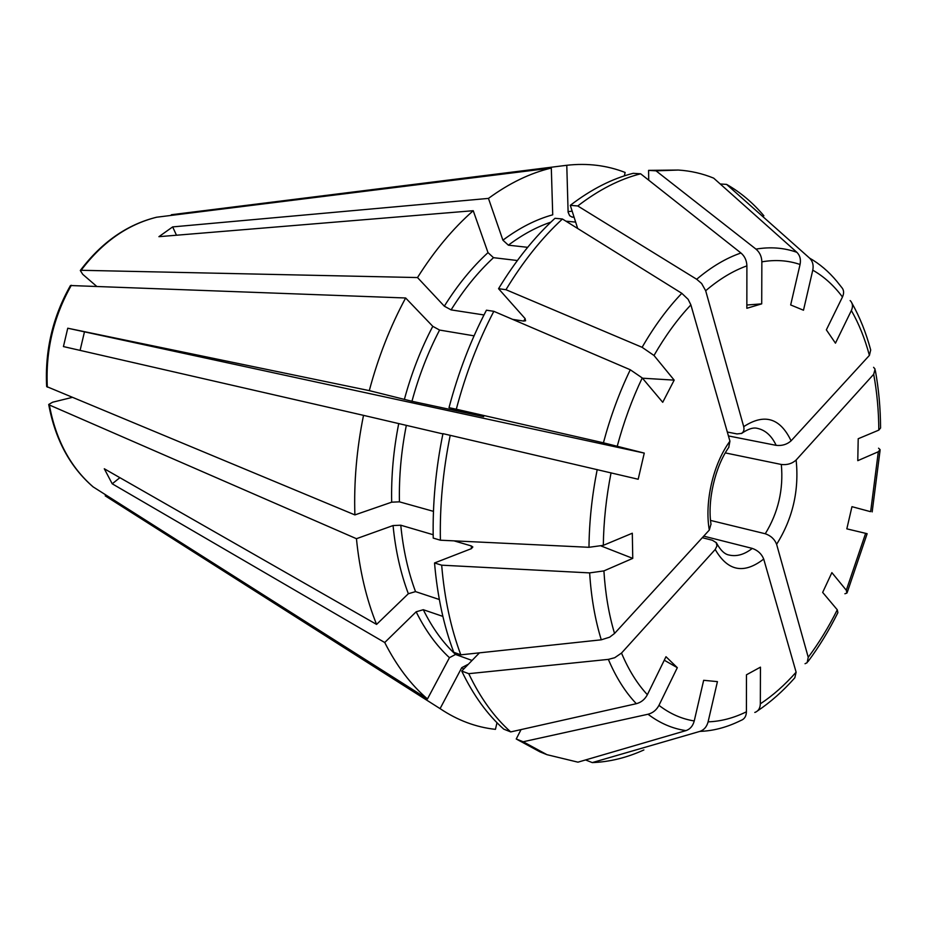 <?xml version="1.0" encoding="UTF-8"?>
<svg xmlns="http://www.w3.org/2000/svg" width="927" height="927" viewBox="0 0 927 927"><rect width="100%" height="100%" fill="white"/><g stroke="black" fill="none" stroke-linecap="round" stroke-linejoin="round"><path stroke-width="1.39" d="M440.395 540.209C439.711 505.852 442.979 470.893 450.209 435.331L442.944 433.651C435.748 469.062 432.515 503.871 433.233 538.089L440.395 540.209L588.981 547.301L603.315 545.343L632.307 533.222L632.759 558.378L601.287 546.049M710.893 524.392L709.306 530.059L614.543 633.465L609.618 637.197L601.275 639.815L460.812 654.833C450.846 628.263 444.462 598.378 441.669 565.18L589.642 572.898L603.906 570.905L632.759 558.378M450.209 435.331L638.182 479.247L644.265 453.094L603.419 442.805L456.304 409.224C465.563 374.172 478.065 341.542 493.824 311.321L630.279 369.769L642.237 377.938L662.724 402.295L674.184 380.128L653.998 355.481L642.11 347.312L505.957 289.699C523.06 261.507 541.889 237.938 562.422 218.992L681.808 293.314L688.135 299.328L690.882 304.879L729.931 441.159L728.784 447.127M46.686 386.571L354.89 514.914C353.824 482.237 356.686 449.05 363.511 415.354L442.897 433.906M354.89 514.914L391.681 502.179L399.433 501.843C398.934 476.721 401.229 451.264 406.304 425.47M433.465 511.356L399.433 501.843M70.51 285.528L405.632 297.984L432.782 326.327L439.583 330.058L474.068 335.841M644.265 453.094L67.752 328.216L63.43 346.571L363.511 415.354M67.752 328.216L369.294 390.626C378.135 357.44 390.244 326.559 405.632 297.984M72.109 397.428L52.619 402.214L48.737 404.45L49.374 404.995L356.443 538.703L393.06 525.551L400.777 525.215L433.176 534.728M48.714 404.508C55.18 439.41 69.965 466.849 93.048 486.837L427.463 698.958C410.835 684.682 396.594 665.864 384.728 642.515L416.153 611.797L423.291 609.711L442.874 616.397M356.443 538.703C359.595 570.325 366.304 598.9 376.571 624.404L104.299 468.772L112.225 483.801L384.728 642.515M471.472 548.61L471.24 545.91L472.84 546.988L471.333 548.668L434.531 562.967C437.359 596.038 443.766 625.806 453.767 652.284L460.812 654.833M471.24 545.91L454.021 540.858M439.34 599.526L415.528 591.611C408.054 571.588 403.141 549.456 400.777 525.215M376.571 624.404L408.343 593.732L415.528 591.611M369.294 390.626L411.959 401.275L483.662 416.663L449.016 407.671C458.239 372.77 470.707 340.279 486.432 310.197L493.824 311.321M512.619 319.375L523.674 321.078L525.597 320.765L525.018 318.494L498.552 288.691C515.632 260.614 534.439 237.161 554.972 218.297L562.422 218.992M483.987 314.96L451.09 309.885C463.882 289.409 478.019 272.005 493.5 257.671L517.37 260.522M96.547 286.234L82.758 274.357L80.313 270.522L81.124 270.29L417.509 277.555C434.288 250.893 452.863 228.621 473.233 210.707L487.996 252.619L493.5 257.671M417.509 277.555L444.323 306.177L451.09 309.885M467.811 664.485L461.75 667.66L440.082 708.634C457.556 720.349 476.014 727.255 495.447 729.352L496.988 722.724M754.798 712.434L755.702 712.098C758.645 710.627 760.186 707.88 760.325 703.848L760.453 667.15L746.467 674.798L746.42 711.797C733.651 718.066 720.87 721.415 708.101 721.843L717.428 681.623L703.663 680.302L694.242 720.951C681.727 718.981 669.966 713.79 658.958 705.343L677.313 667.672L664.288 660.221M794.833 677.764L796.119 672.179L763.709 559.051C743.883 574.392 727.718 571.206 715.215 549.468L621.507 653.072L614.682 657.73L608.355 659.387L468.749 673.674L461.727 671.067L479.456 652.84M643.883 749.943C626.826 757.718 609.618 761.936 592.272 762.597L699.885 731.391C712.55 730.951 725.227 727.776 737.904 721.878L741.079 720.372C744.485 719.097 746.258 716.235 746.42 711.797M699.885 731.391C704.033 729.978 706.78 726.791 708.101 721.843M674.184 380.128L642.469 378.204M505.957 289.699L498.552 288.691M84.357 332.295L80.093 350.383M456.304 409.224L449.016 407.671M176.478 235.226L172.665 226.906L488.459 198.401L502.909 240.186L508.378 245.18C522.365 234.67 536.524 226.999 550.847 222.167M577.672 228.482L570.302 205.33L577.764 205.968L696.675 279.259L701.623 283.5L705.679 290.742L743.709 426.652C744.439 429.896 743.663 432.156 741.391 433.442L737.011 433.929L727.313 432.028M527.648 247.324L508.378 245.18M172.665 226.906L158.923 236.675L473.233 210.707M468.749 673.674C480.325 697.915 494.323 717.324 510.719 731.913L636.328 703.697C641.183 702.423 644.856 699.422 647.37 694.705L665.992 656.722L677.313 667.672M105.203 495.841L440.082 708.634M521.044 729.595L516.235 738.993L523.164 741.762L648.019 714.242C652.84 712.99 656.478 710.024 658.958 705.343M516.235 738.993L540.07 751.913L546.976 754.682L577.95 762.168L685.968 730.615C690.14 729.19 692.898 725.968 694.242 720.951M702.307 537.695L712.353 540.244L716.165 542.619L716.988 545.887L715.215 549.468M119.873 477.683L112.225 483.801M878.553 448.193L880.094 449.618L878.321 451.75L857.776 460.673L858.205 438.738L878.819 430.116L880.569 428.007C880.465 407.984 878.715 388.865 875.355 370.58M837.892 612.608L837.278 609.792L822.666 592.411L831.878 572.631L846.305 590.244L846.93 593.071L844.903 593.755M867.116 533.685L846.826 528.853L851.959 506.675L870.43 511.646M805.042 663.72L807.139 662.701L808.24 657.289L776.617 544.3C774.613 539.19 770.824 535.679 765.273 533.755L710.569 520.429M648.726 180.174L648.587 170.371L656.026 170.835L755.957 249.108C759.734 252.306 761.704 256.559 761.855 261.843L761.716 303.859L746.849 305.018M574.103 217.277L572.098 217.103L573.964 216.86M171.344 214.74L566.779 165.284L568.112 212.213L569.665 215.713L572.098 217.103M850.14 300.568L850.916 301.379C852.817 303.917 852.967 306.964 851.368 310.533L835.459 343.175L826.351 329.85L842.469 296.988C844.23 293.071 843.929 289.827 841.554 287.254L836.861 281.356C828.738 271.588 819.642 263.836 809.572 258.112C812.689 261.147 813.755 265.168 812.77 270.174L803.489 310.221L790.673 304.948L800.059 264.485C801.044 259.421 799.978 255.365 796.861 252.306L713.663 178.135C702.469 173.534 690.673 170.846 678.297 170.047L656.026 170.835M720.209 183.975L726.594 184.392L809.572 258.112M741.449 433.535C748.008 428.958 753.303 427.243 757.347 428.355C765.354 430.07 771.623 435.736 776.166 445.354L728.425 435.933M851.971 303.21C859.816 317.15 866.05 332.735 870.696 349.989L869.399 355.389L791.09 440.835C787.011 444.462 782.04 445.968 776.166 445.354M761.716 303.859L746.849 308.285L746.895 265.875C746.722 260.533 744.74 256.234 740.951 253.001L640.65 173.801L633.187 173.314C612.214 178.61 591.241 189.282 570.302 205.33M566.779 165.284C587.475 162.967 606.93 165.365 625.134 172.457L624.334 175.875M80.325 270.452C101.657 242.271 127.069 224.531 156.559 217.231L551.31 168.054L552.724 214.809C535.945 219.444 519.34 227.903 502.909 240.186M488.459 198.401C509.294 183.164 530.244 173.048 551.31 168.054M575.632 222.098L565.957 221.194M725.32 452.909L781.322 464.473C787.162 465.134 792.11 463.651 796.142 460.012C799.259 490.476 792.747 518.575 776.617 544.3M873.593 367.312L875.076 369.143L873.686 374.288L796.142 460.012M703.732 536.142L752.284 548.402C757.846 550.383 761.658 553.929 763.709 559.051M427.463 698.958L449.444 657.683L455.539 654.462C442.99 642.77 432.249 627.846 423.291 609.711M472.052 660.453L455.539 654.462M510.719 731.913L503.778 729.155C487.347 714.601 473.338 695.238 461.727 671.067M577.764 205.968C598.715 189.838 619.676 179.108 640.65 173.801M726.594 184.392C740.418 192.26 752.84 202.712 763.871 215.771M648.587 170.371L678.297 170.047M441.669 565.18L434.531 562.967M546.976 754.682L523.164 741.762M592.272 762.597L585.563 759.943M603.315 545.343C603.639 521.53 606.223 497.347 611.055 472.805M614.543 633.465C608.877 614.601 605.331 593.743 603.906 570.905M709.306 530.059C704.369 502.028 713.245 463.813 729.931 441.159M653.998 355.481C665.285 335.852 677.579 318.981 690.882 304.879M617.266 446.13C623.744 421.994 632.075 399.259 642.237 377.938M391.681 502.179C391.124 476.362 393.465 450.198 398.703 423.697M588.981 547.301C589.236 521.797 591.971 495.875 597.197 469.549M47.335 387.138C45.493 350.8 53.488 316.837 71.344 285.273M93.245 486.976C70.406 467.173 55.782 439.838 49.374 404.995M601.275 639.815C595.076 619.699 591.194 597.394 589.642 572.898M408.343 593.732C400.603 573.199 395.505 550.476 393.06 525.551M603.419 442.805C610.337 416.907 619.294 392.561 630.279 369.769M411.959 401.275C418.842 375.933 428.042 352.19 439.583 330.058M404.357 399.491C411.403 373.442 420.881 349.05 432.782 326.327M523.674 321.078L525.157 318.645M444.323 306.177C457.498 285.134 472.052 267.289 487.996 252.619M463.72 669.016L461.75 667.66M796.119 672.179C784.775 685.03 772.84 695.586 760.325 703.848M851.368 310.533C858.9 323.72 864.914 338.668 869.399 355.389M705.679 290.742C719.364 279.085 733.106 270.8 746.895 265.875M743.709 426.652C764.346 413.164 780.152 417.892 791.09 440.835M812.77 270.174C823.941 276.513 833.837 285.458 842.469 296.988M761.855 261.843C775.343 259.514 788.066 260.383 800.059 264.485M568.066 211.634L572.156 211.159M81.124 270.29C102.364 242.144 127.578 224.45 156.744 217.196M781.322 464.473C783.605 489.456 778.251 512.55 765.273 533.755M878.321 451.75L870.673 511.507M873.686 374.288C876.977 391.994 878.692 410.603 878.819 430.116M837.278 609.792C828.622 627.162 818.935 642.99 808.24 657.289M865.633 533.326L846.305 590.244M752.284 548.402C744.346 554.613 736.548 556.814 728.912 554.995C724.543 554.242 720.325 550.105 716.258 542.562M647.37 694.705C637.22 683.802 628.599 669.92 621.507 653.072M449.444 657.683C436.49 645.725 425.4 630.43 416.153 611.797M636.328 703.697C625.343 692.191 616.015 677.417 608.355 659.387M696.675 279.259C711.403 266.825 726.154 258.077 740.951 253.001M755.957 249.108C770.43 246.686 784.057 247.752 796.861 252.306M642.11 347.312C654.242 326.269 667.475 308.274 681.808 293.314M685.968 730.615C672.527 728.68 659.873 723.222 648.019 714.242M46.651 386.501C44.82 350.499 52.746 316.849 70.44 285.562M757.486 710.928C770.638 702.11 783.083 691.078 794.81 677.799M728.9 447.208C715.227 466.246 707.174 500.823 711.032 524.369M880.082 450.325L872.168 511.913M847.243 592.388L867.127 533.743M837.881 612.666C829.028 630.441 819.086 646.722 808.066 661.507"/></g></svg>
